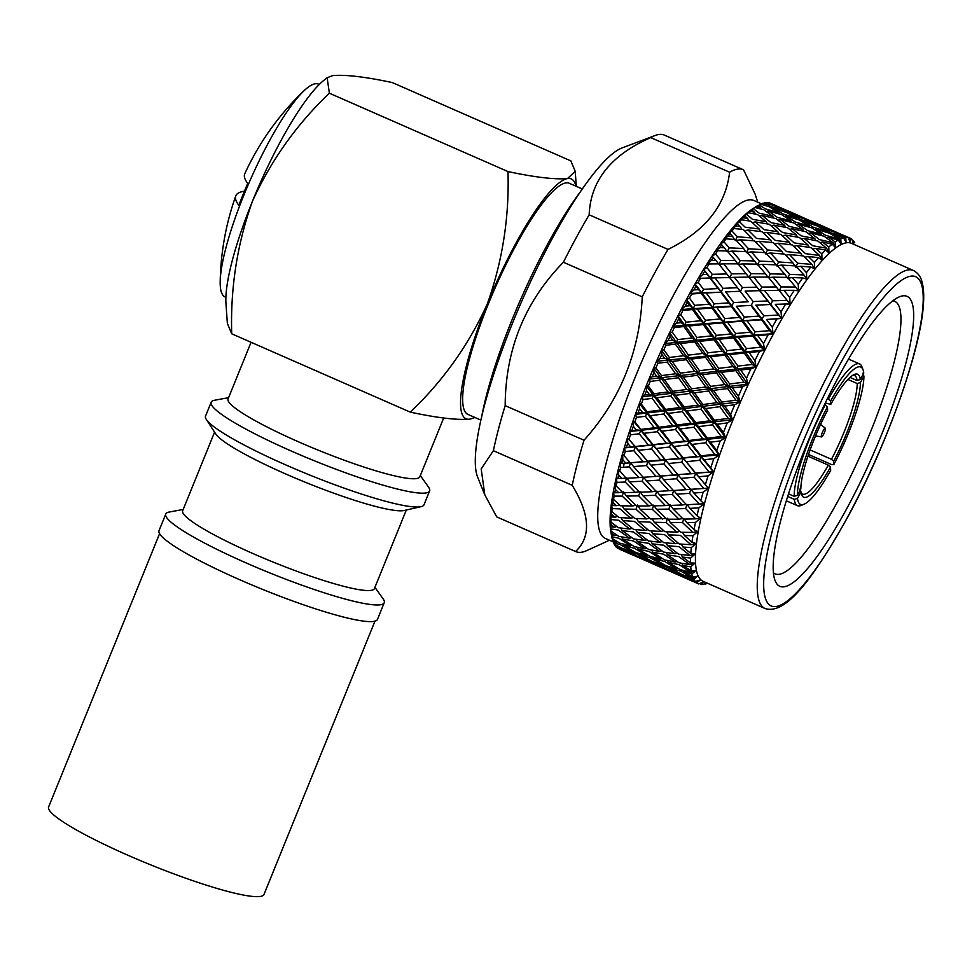 <?xml version="1.0" encoding="UTF-8"?>
<svg xmlns="http://www.w3.org/2000/svg" width="972" height="972" viewBox="0 0 972 972"><rect width="100%" height="100%" fill="white"/><g stroke="black" fill="none" stroke-linecap="round" stroke-linejoin="round"><path stroke-width="1.46" d="M374.973 621.144L263.995 894.447A116.239 15.212 -157.9 0 1 260.472 896.415A116.239 15.212 -157.9 0 1 139.385 860.184A116.239 15.212 -157.9 0 1 48.6 806.991L159.578 533.677M823.284 430.523A4.763 0.984 113.7 0 0 821.522 436.914A4.763 0.984 113.7 0 0 823.478 434.557A4.763 0.984 113.7 0 0 825.337 428.202A4.763 0.984 113.7 0 0 823.284 430.523M825.301 402.967L830.781 404.376L830.61 401.035L828.423 399.091A77.383 15.904 -66.3 0 1 859.588 363.929A77.383 15.904 -66.3 0 1 861.957 366.845L863.063 369.87A75.002 15.406 113.7 0 0 830.61 401.035M830.781 404.376A67.141 13.79 -66.3 0 1 854.364 374.439A67.141 13.79 -66.3 0 1 860.269 379.505L857.073 380.514A64.76 13.304 113.7 0 0 854.522 375.484A64.76 13.304 113.7 0 0 852.772 375.277M857.073 380.514L850.014 377.415M847.912 379.457L857.231 383.551L860.427 382.543L863.914 376.115L862.832 373.236M860.427 382.543A67.141 13.79 -66.3 0 1 833.66 461.238L831.473 459.294A64.76 13.304 113.7 0 0 857.231 383.551M831.473 459.294L810.113 449.927M794.331 499.365L797.514 498.357A75.002 15.406 113.7 0 0 804.136 504.176L801.159 505.416A77.383 15.904 -66.3 0 1 797.417 505.647A77.383 15.904 -66.3 0 1 794.331 499.365L787.721 496.461M788.547 493.873L794.173 496.34A77.383 15.904 -66.3 0 1 825.252 404.923L824.523 404.595M840.027 374.196A158.339 32.538 -66.3 0 1 899.379 296.837A158.339 32.538 -66.3 0 1 907.095 358.352A158.339 32.538 -66.3 0 1 846.843 508.478A158.339 32.538 -66.3 0 1 774.988 580.357A158.339 32.538 -66.3 0 1 840.027 374.196M773.445 572.8A148.813 30.569 113.7 0 0 775.121 573.869A148.813 30.569 113.7 0 0 838.107 500.702A148.813 30.569 113.7 0 0 894.69 301.32A148.813 30.569 113.7 0 0 892.77 300.81M580.357 191.824A163.272 33.546 113.7 0 0 547.758 243.923A163.272 33.546 113.7 0 0 481.687 416.721M761.465 203.816L753.81 200.463A184.571 37.92 113.7 0 0 675.674 291.211A184.571 37.92 113.7 0 0 605.495 538.5L613.235 541.902M756.581 206.319A188.75 38.783 113.7 0 0 756.374 206.453L760.663 207.583L757.759 205.59A188.75 38.783 113.7 0 0 756.581 206.319L752.547 208.907A184.571 37.92 113.7 0 0 687.994 296.618A184.571 37.92 113.7 0 0 610.866 531.854A184.571 37.92 113.7 0 0 610.914 532.158M617.585 548.244A188.75 38.783 113.7 0 0 618.423 548.73L617.585 548.244M615.956 546.847A188.75 38.783 113.7 0 0 616.734 547.601L635.032 555.437L615.956 546.847M614.583 545.037A188.75 38.783 113.7 0 0 615.215 545.96L618.484 547.09L614.583 545.037M613.381 542.692A188.75 38.783 113.7 0 0 613.952 543.919L621.995 548.257L632.359 551.525L620.33 544.648L613.381 542.692M612.445 539.97A188.75 38.783 113.7 0 0 612.87 541.343L616.248 542.242L612.445 539.97M611.716 536.714A188.75 38.783 113.7 0 0 612.044 538.391L619.869 543.19L630.561 545.766L618.872 538.233L611.716 536.714L610.89 532.024L611.424 534.904L614.912 535.596L611.218 533.118A188.75 38.783 113.7 0 0 611.424 534.904M611.218 533.118L610.367 527.492L611.048 531.089L618.654 536.313L629.686 538.245L618.338 530.068L610.938 528.962A188.75 38.783 113.7 0 0 611.048 531.089M610.938 528.962L610.197 524.321L610.89 526.727L614.486 527.225L610.902 524.54A188.75 38.783 113.7 0 0 610.89 526.727M610.902 524.54L610.222 518.781L610.963 522.086L618.338 527.723L629.71 529.035L618.714 520.251L611.096 519.546A188.75 38.783 113.7 0 0 610.963 522.086M611.096 519.546L610.404 514.99L611.279 516.897L614.984 517.201L611.51 514.334A188.75 38.783 113.7 0 0 611.279 516.897M611.51 514.334L610.975 508.49L611.801 511.491L618.945 517.505L630.67 518.234L620.002 508.891L612.153 508.563A188.75 38.783 113.7 0 0 611.801 511.491M612.153 508.563L611.51 504.116L612.579 505.525L616.382 505.659L613.016 502.609A188.75 38.783 113.7 0 0 612.579 505.525M613.016 502.609L612.627 496.741L613.539 499.401L620.464 505.768L632.517 505.975L622.189 496.109L614.122 496.121A188.75 38.783 113.7 0 0 613.539 499.401M614.122 496.121L613.502 491.832L614.766 492.743L618.678 492.707L615.422 489.499A188.75 38.783 113.7 0 0 614.766 492.743M615.422 489.499L615.142 483.655L616.175 485.964L622.882 492.658L635.263 492.379L625.251 482.051L616.977 482.367A188.75 38.783 113.7 0 0 616.175 485.964M616.977 482.367L616.345 478.273L621.861 478.503L618.69 475.15A188.75 38.783 113.7 0 0 617.84 478.674M618.69 475.15L618.508 469.367L626.162 478.297L638.859 477.592L629.151 466.876L620.683 467.447A188.75 38.783 113.7 0 0 619.662 471.323M620.683 467.447L620.027 463.571L625.871 463.182L622.797 459.72A188.75 38.783 113.7 0 0 621.752 463.486L624.109 463.34L623.465 467.265M622.797 459.72L622.688 454.058L630.281 462.854L643.27 461.785L633.853 450.729L625.19 451.518A188.75 38.783 113.7 0 0 623.975 455.637M625.19 451.518L624.51 447.91L630.67 446.926L627.693 443.366A188.75 38.783 113.7 0 0 626.466 447.327M627.693 443.366L627.62 437.886L635.178 446.488L648.446 445.127L639.309 433.804L630.464 434.776A188.75 38.783 113.7 0 0 629.054 439.077M630.464 434.776L629.722 431.447L636.21 429.916L633.319 426.283A188.75 38.783 113.7 0 0 631.922 430.402M633.319 426.283L633.258 421.022L634.862 421.836L640.803 429.393L654.338 427.814L645.444 416.283L636.441 417.377A188.75 38.783 113.7 0 0 634.862 421.836M636.441 417.377L635.615 414.364L638.057 412.869L642.431 412.335L639.612 408.641A188.75 38.783 113.7 0 0 638.057 412.869M639.612 408.641L639.552 403.647L641.326 404.085L647.109 411.751L660.875 410.014L652.212 398.362L643.051 399.528A188.75 38.783 113.7 0 0 641.326 404.085M643.051 399.528L642.14 396.843L644.825 394.948L649.26 394.365L646.514 390.635A188.75 38.783 113.7 0 0 644.825 394.948M646.514 390.635L646.416 385.969L648.36 386.03L654.01 393.757L667.983 391.935L659.514 380.222L650.232 381.437A188.75 38.783 113.7 0 0 648.36 386.03M650.232 381.437L649.211 379.092L652.139 376.808L656.635 376.225L653.949 372.483A188.75 38.783 113.7 0 0 652.139 376.808M653.949 372.483L653.792 368.157L655.906 367.866L661.446 375.593L675.589 373.77L667.278 362.07L657.898 363.273A188.75 38.783 113.7 0 0 655.906 367.866M657.898 363.273L656.756 361.292L659.915 358.668L664.459 358.085L661.823 354.367A188.75 38.783 113.7 0 0 659.915 358.668M661.823 354.367L661.58 350.43L663.888 349.786L669.319 357.477L683.608 355.716L675.431 344.124L665.966 345.242A188.75 38.783 113.7 0 0 663.888 349.786M665.966 345.242L664.678 343.651L668.068 340.71L672.648 340.176L670.048 336.482A188.75 38.783 113.7 0 0 668.068 340.71M670.048 336.482L669.708 332.971L672.199 331.999L677.557 339.605L691.955 337.977L683.875 326.543L674.337 327.564A188.75 38.783 113.7 0 0 672.199 331.999M674.337 327.564L672.916 326.349L676.512 323.141L681.129 322.668L678.553 319.035A188.75 38.783 113.7 0 0 676.512 323.141M678.553 319.035L678.079 315.973L680.752 314.697L686.062 322.157L700.533 320.748L692.526 309.558L682.939 310.408A188.75 38.783 113.7 0 0 680.752 314.697M682.939 310.408L681.36 309.57L685.163 306.156L689.792 305.755L687.228 302.219A188.75 38.783 113.7 0 0 685.163 306.156M687.228 302.219L686.609 299.619L689.464 298.064L694.749 305.342L709.256 304.212L701.274 293.325L691.675 293.981A188.75 38.783 113.7 0 0 690.57 296.01A188.75 38.783 113.7 0 0 689.464 298.064M773.384 334.076A184.571 37.92 113.7 0 0 703.193 581.365L765.013 608.496A184.571 37.92 -66.3 0 1 835.203 361.195A184.571 37.92 -66.3 0 1 913.328 270.447L851.508 243.328A184.571 37.92 113.7 0 0 773.384 334.076M778.353 315.025L770.371 304.515L755.852 305.159L763.846 315.815L778.353 315.025L781.549 318.366L776.92 318.877A188.75 38.783 113.7 0 0 772.266 327.2L773.08 333.7L768.159 334.757A188.75 38.783 113.7 0 0 763.518 343.553L764.539 349.908L759.46 351.463A188.75 38.783 113.7 0 0 754.904 360.636L756.07 366.906L750.931 368.838A188.75 38.783 113.7 0 0 746.496 378.266L747.893 384.292L742.657 386.662A188.75 38.783 113.7 0 0 738.38 396.26L740.081 401.873L734.723 404.753A188.75 38.783 113.7 0 0 730.677 414.424L732.572 419.795L727.226 422.917A188.75 38.783 113.7 0 0 723.435 432.54L725.61 437.509L720.24 440.948A188.75 38.783 113.7 0 0 716.765 450.425L719.207 454.957L713.849 458.663A188.75 38.783 113.7 0 0 710.714 467.872L713.436 471.93L708.114 475.843A188.75 38.783 113.7 0 0 705.368 484.7L708.357 488.248L703.121 492.306A188.75 38.783 113.7 0 0 700.763 500.714L704.032 503.739L698.892 507.894A188.75 38.783 113.7 0 0 696.973 515.755L700.533 518.137L695.49 522.414A188.75 38.783 113.7 0 0 694.032 529.643L697.835 531.55L692.951 535.706A188.75 38.783 113.7 0 0 691.967 542.23L696.025 543.494L691.311 547.637A188.75 38.783 113.7 0 0 690.813 553.384L695.089 554.149L690.582 558.074A188.75 38.783 113.7 0 0 690.557 562.97L695.053 563.116L690.752 566.895A188.75 38.783 113.7 0 0 691.226 570.904L695.928 570.54L691.857 574.015A188.75 38.783 113.7 0 0 692.805 577.076L697.677 576.165L693.85 579.348A188.75 38.783 113.7 0 0 695.272 581.426L700.29 579.98L696.73 582.836A188.75 38.783 113.7 0 0 698.443 583.844A188.75 38.783 113.7 0 0 698.613 583.917L703.777 581.997L700.46 584.427A188.75 38.783 113.7 0 0 702.78 584.512L706.037 583.054M706.802 582.957L705.004 584.136A188.75 38.783 113.7 0 0 707.543 583.273M721.989 267.968L718.697 263.862L709.135 263.983A188.75 38.783 113.7 0 0 706.948 267.531L712.245 274.323L726.74 273.946L721.989 267.968L729.753 277.579L731.673 273.849L746.107 273.691L738.064 263.862L723.63 263.837L731.673 273.849M812.871 266L814.475 268.709L810.733 267.008A188.75 38.783 113.7 0 0 806.481 272.634L806.711 278.988M621.691 463.474L622.76 457.533M670.364 506.218L669.732 506.837M752.292 364.451L755.997 366.808L745.099 351.657L744.224 353.018L729.79 354.573L737.906 366.08L752.292 364.451L744.224 353.018M734.237 369.117L735.306 366.748M664.714 135.254A208.494 42.841 113.7 0 0 664.484 135.144A208.494 42.841 113.7 0 0 655.14 135.497L622.068 147.926A183.331 37.665 113.7 0 0 552.691 237.763A183.331 37.665 113.7 0 0 477.641 477.143L484.797 494.857L496.728 516.91A208.494 42.841 113.7 0 0 496.959 517.007L575.813 551.61A208.494 42.841 113.7 0 0 586.736 550.602L609.444 540.238M757.747 202.188L755.098 194.06L743.568 169.845A208.494 42.841 113.7 0 0 743.349 169.748A208.494 42.841 113.7 0 0 729.595 172.214L650.742 137.611C611.084 154.985 590.551 180.707 589.154 214.812A208.494 42.841 113.7 0 0 576.238 237.666A208.494 42.841 113.7 0 0 563.395 262.246C524.856 301.697 505.452 349.495 505.173 405.64A208.494 42.841 113.7 0 0 493.375 450.704L481.189 468.941L484.797 494.857M589.154 214.812L668.019 249.403A208.494 42.841 113.7 0 0 655.092 272.257A208.494 42.841 113.7 0 0 642.249 296.849L563.395 262.246M505.173 405.64L584.026 440.231C620.16 399.893 639.564 352.095 642.249 296.849M584.026 440.231A208.494 42.841 113.7 0 0 572.229 485.307L493.375 450.704M496.728 516.91L575.582 551.501C591.231 536.811 590.113 514.747 572.229 485.307M761.623 319.8L747.091 320.809L755.086 331.817L769.593 330.687L761.623 319.8L763.846 315.815M731.418 306.557L716.935 307.577L724.893 318.573L739.4 317.443L731.418 306.557L733.653 302.571L748.173 301.782L740.178 291.272L725.695 291.916L733.653 302.571M582.313 188.969L569.361 183.295A126.19 25.928 113.7 0 0 565.728 182.93A126.19 25.928 113.7 0 0 491.565 296.205A126.19 25.928 113.7 0 0 467.957 414.412L480.909 420.098M319.253 84.479L318.415 84.114A116.19 23.875 113.7 0 0 315.074 83.786A116.19 23.875 113.7 0 0 303.993 90.785A116.19 23.875 113.7 0 0 249.865 180.926A116.19 23.875 113.7 0 0 220.194 281.795A116.19 23.875 113.7 0 0 225.054 296.922L225.881 297.286M374.925 587.319L383.175 598.959A117.891 15.431 -157.9 0 1 384.232 602.725A117.891 15.431 -157.9 0 1 380.66 604.73A117.891 15.431 -157.9 0 1 257.847 567.976A117.891 15.431 -157.9 0 1 165.775 514.018A117.891 15.431 -157.9 0 1 169.164 512.05A117.891 15.431 -157.9 0 1 169.347 512.025M384.232 602.725L377.476 619.383A117.891 15.431 -157.9 0 1 373.892 621.375A117.891 15.431 -157.9 0 1 251.092 584.622A117.891 15.431 -157.9 0 1 159.019 530.676L165.775 514.018M406.32 510.008L374.414 588.595A103.469 13.547 -157.9 0 1 371.268 590.344A103.469 13.547 -157.9 0 1 263.485 558.086A103.469 13.547 -157.9 0 1 182.675 510.737L214.581 432.151M420.317 475.527L428.567 487.166A117.891 15.431 -157.9 0 1 429.624 490.933L423.999 504.784A117.891 15.431 -157.9 0 1 421.058 506.655L404.206 510.494A103.469 13.547 -157.9 0 1 403.659 510.604A103.469 13.547 -157.9 0 1 304.71 482.015A103.469 13.547 -157.9 0 1 215.76 433.974L206.343 419.467A117.891 15.431 -157.9 0 1 205.554 416.077L211.167 402.226A117.891 15.431 -157.9 0 1 214.557 400.257A117.891 15.431 -157.9 0 1 214.751 400.233M421.058 506.655A117.891 15.431 -157.9 0 1 420.426 506.777A117.891 15.431 -157.9 0 1 307.687 474.202A117.891 15.431 -157.9 0 1 206.343 419.467M429.624 490.933A117.891 15.431 -157.9 0 1 426.052 492.938A117.891 15.431 -157.9 0 1 303.24 456.184A117.891 15.431 -157.9 0 1 211.167 402.226M443.694 417.972L419.807 476.802A103.469 13.547 -157.9 0 1 416.672 478.552A103.469 13.547 -157.9 0 1 308.877 446.294A103.469 13.547 -157.9 0 1 228.068 398.945L251.068 342.29M303.993 90.785A270.216 270.216 0 0 0 244.774 173.745A269.949 35.332 22.1 0 0 247.726 183.429A112.363 23.085 113.7 0 0 238.857 205.299A269.949 35.332 -157.9 0 1 235.734 196.004A269.949 35.332 -157.9 0 1 243.996 191.229A269.949 35.332 -157.9 0 1 244.458 191.156M231.701 333.797C230.352 287.748 237.277 243.547 252.477 201.192A130.953 26.912 113.7 0 0 225.966 303.653L227.363 323.372L231.701 333.797L410.293 412.152C437.4 417.911 457.241 420.232 469.816 419.139L474.458 417.656M329.387 93.215L327.127 77.736L332.776 75.585C345.461 74.492 365.302 76.824 392.299 82.571L570.892 160.915L575.23 171.339L567.502 178.556C554.927 179.662 535.086 177.329 507.979 171.57L329.387 93.215C296.849 124.124 271.2 160.113 252.477 201.192A130.953 26.912 113.7 0 1 323.98 80.226L327.114 77.736M507.979 171.57C509.377 217.376 502.451 261.565 487.203 304.175C468.613 345.048 442.977 381.036 410.293 412.152M575.934 186.174A130.953 26.912 113.7 0 0 567.502 178.556A130.953 26.912 113.7 0 0 487.203 304.175A130.953 26.912 113.7 0 0 469.816 419.139A130.953 26.912 113.7 0 0 474.543 417.292M860.269 379.505L863.756 373.09A75.002 15.406 113.7 0 0 863.063 369.87M808.534 454.471L831.753 464.652L833.83 464.58A75.002 15.406 113.7 0 0 863.914 376.115M833.83 464.58L833.66 461.238M804.136 504.176A75.002 15.406 113.7 0 0 830.671 470.399L830.501 467.07A67.141 13.79 -66.3 0 1 801.608 494.675A67.141 13.79 -66.3 0 1 801.001 491.941L799.92 489.062M797.514 498.357L801.001 491.941M801.159 492.938A64.76 13.304 113.7 0 0 802.483 494.092A64.76 13.304 113.7 0 0 828.314 465.126L830.501 467.07M759.46 351.463L749.157 352.508L754.904 360.636M732.997 366.651L724.869 355.12L710.483 356.773L718.648 368.352L732.997 366.651L736.8 368.838L725.817 353.565L724.869 355.12M713.764 368.947L705.587 357.344L691.286 359.081L699.476 370.709L713.764 368.947L717.64 370.952L706.608 355.582L705.587 357.344M694.616 371.316L686.402 359.689L672.138 361.463L680.424 373.139L694.616 371.316L698.576 373.151L687.483 357.72L686.402 359.689M675.589 373.77L679.622 375.411L668.42 359.919L667.278 362.07M686.791 389.456L678.432 377.756L664.313 379.59L672.758 391.303L686.791 389.456L690.898 390.926L679.622 375.411L680.424 373.139M672.138 361.463L668.42 359.919L661.58 350.43M705.733 386.99L697.434 375.301L683.267 377.136L691.602 388.824L705.733 386.99L709.779 388.642L698.576 373.151L699.476 370.709M691.286 359.081L687.483 357.72L676.451 342.363L680.339 343.541L688.492 355.12L702.805 353.407L694.713 341.901L680.339 343.541M724.808 384.572L716.558 372.908L702.294 374.694L710.581 386.37L724.808 384.572L728.769 386.394L717.64 370.952L718.648 368.352M710.483 356.773L706.608 355.582L684.762 325.195L683.875 326.543M743.944 382.19L735.78 370.599L721.443 372.312L729.668 383.952L743.944 382.19L747.82 384.195L736.8 368.838L737.906 366.08M729.79 354.573L725.817 353.565L704.08 323.445L705.478 320.286L719.948 318.986L711.978 307.954L697.471 309.132L705.478 320.286M749.157 352.508L745.111 351.67L723.399 321.853L724.893 318.573M764.466 349.932L742.778 320.468L744.358 317.079L758.889 316.119L750.894 305.402L736.375 306.241L744.358 317.079M750.931 368.838L740.688 370.016L746.496 378.266M667.983 391.935L672.174 393.223L660.753 377.695L659.514 380.222M679.416 407.596L670.887 395.92L656.951 397.742L665.589 409.406L679.416 407.596L683.681 408.714L672.174 393.223L672.758 391.303M664.313 379.59L660.753 377.695L653.792 368.157M683.267 377.136L679.622 375.411L678.432 377.756M698.127 405.154L689.658 393.453L675.662 395.3L684.167 406.976L698.127 405.154L702.319 406.454L690.898 390.926L691.602 388.824M702.294 374.694L698.576 373.151L697.434 375.301M716.984 402.7L708.588 390.987L694.47 392.822L702.914 404.534L716.984 402.7L721.103 404.17L709.779 388.642L710.581 386.37M721.443 372.312L717.64 370.952L716.558 372.908M735.926 400.233L727.627 388.557L713.424 390.367L721.795 402.068L735.926 400.233L739.959 401.886L728.769 386.394L729.668 383.952M740.688 370.016L736.8 368.838L735.78 370.599M742.657 386.662L732.487 387.937L738.38 396.26M660.875 410.014L665.2 410.937L653.524 395.483L652.212 398.362M672.588 425.566L663.84 413.987L650.122 415.712L658.967 427.255L672.588 425.566L676.986 426.319L665.2 410.937L665.589 409.406M656.951 397.742L653.524 395.483L646.416 385.969M675.662 395.3L672.174 393.223L670.887 395.92M691.019 423.233L682.356 411.581L668.542 413.379L677.265 424.983L691.019 423.233L695.357 424.169L683.681 408.714L684.167 406.976M694.47 392.822L690.898 390.926L689.658 393.453M709.609 420.852L701.043 409.151L687.095 410.974L695.733 422.638L709.609 420.852L713.873 421.957L702.319 406.454L702.914 404.534M713.424 390.367L709.779 388.642L708.588 390.987M728.32 418.397L719.863 406.697L705.818 408.532L714.359 420.232L728.32 418.397L732.499 419.685L721.103 404.17L721.795 402.068M732.487 387.937L728.769 386.394L727.627 388.557M734.723 404.753L724.662 406.065L730.677 414.424M654.338 427.814L658.797 428.385L646.83 413.088L645.444 416.283M666.367 443.147L657.388 431.726L643.901 433.293L653.002 444.641L666.367 443.147L670.887 443.548L658.797 428.385L658.967 427.255M650.122 415.712L646.83 413.088L639.552 403.647M668.542 413.379L665.2 410.937L663.84 413.987M684.482 441.033L675.601 429.515L662.005 431.179L670.959 442.625L684.482 441.033L688.941 441.616L676.986 426.319L677.265 424.983M687.095 410.974L683.681 408.714L682.356 411.581M702.78 438.809L693.996 427.206L680.266 428.931L689.124 440.486L702.78 438.809L707.179 439.563L695.357 424.169L695.733 422.638M705.818 408.532L702.319 406.454L701.043 409.151M721.2 436.477L712.549 424.837L698.71 426.611L707.458 438.226L721.2 436.477L725.525 437.412L713.873 421.957L714.359 420.232M724.662 406.065L721.103 404.17L719.863 406.697M727.226 422.917L717.3 424.217L723.435 432.54M648.446 445.127L653.026 445.37L640.73 430.329L639.309 433.804M660.826 460.157L651.58 448.979L638.349 450.303L647.729 461.396L665.456 460.23L653.002 444.641M643.901 433.293L633.258 421.022M662.005 431.179L658.797 428.385L657.388 431.726M678.59 458.359L669.453 447.035L656.124 448.493L665.322 459.72L683.17 458.59L670.887 443.548L670.959 442.625M680.266 428.931L676.986 426.319L675.601 429.515M696.559 456.403L687.544 444.957L674.046 446.513L683.146 457.873L696.559 456.403L701.079 456.804L688.941 441.616L689.124 440.486M698.71 426.611L695.357 424.169L693.996 427.206M714.675 454.276L705.793 442.758L692.173 444.411L701.152 455.868L714.675 454.276L719.122 454.86L707.179 439.563L707.458 438.226M717.3 424.217L713.873 421.957L712.549 424.837M732.548 419.722L640.73 430.329L640.803 429.393M720.24 440.948L710.459 442.187L716.765 450.425M643.27 461.785L647.947 461.688L635.299 446.998L633.853 450.729M649.187 463.122L647.729 461.396M638.349 450.303L627.62 437.886M656.124 448.493L653.026 445.37L651.58 448.979M673.414 475.016L664.01 463.96L650.936 465.151L660.425 476.073L678.092 474.919L665.322 459.72M674.046 446.513L670.887 443.548L669.453 447.035M691.019 473.413L681.737 462.21L668.505 463.535L677.873 474.628L695.648 473.473L683.146 457.873M692.173 444.411L688.941 441.616L687.544 444.957M708.782 471.602L699.658 460.278L686.281 461.736L695.527 472.963L713.351 471.833L701.079 456.804L701.152 455.868M710.459 442.187L707.179 439.563L705.793 442.758M713.849 458.663L704.238 459.768L710.714 467.872M656.027 476.414L646.502 465.539L633.55 466.56L643.209 477.313L660.425 476.073M638.859 477.592L643.622 477.179L642.188 481.213L629.54 481.869L639.503 492.245L652.018 491.735L642.188 481.213M633.55 466.56L630.597 462.927L629.151 466.876M650.936 465.151L647.947 461.688L646.502 465.539M668.505 463.535L665.456 460.23L664.01 463.96M679.319 476.316L677.873 474.628M686.281 461.736L683.17 458.59L681.737 462.21M703.607 488.26L694.202 477.203L681.105 478.382L690.63 489.329L708.272 488.163L695.527 472.963M704.238 459.768L701.079 456.804L699.658 460.278M708.114 475.843L698.698 476.778L705.368 484.7M686.22 489.657L676.658 478.759L663.694 479.779L673.365 490.544L690.63 489.329M669.003 490.824L659.308 480.107L646.526 480.958L656.319 491.516L673.778 490.41L672.345 494.444L659.684 495.1L669.659 505.464L682.21 504.978L672.345 494.444M635.263 492.379L640.098 491.674L638.701 495.854L626.369 496.085L636.66 505.999L648.846 505.938L638.701 495.854M629.54 481.869L626.661 477.945L625.251 482.051M652.018 491.735L656.817 491.164L655.395 495.283L642.929 495.744L653.038 505.877L665.407 505.598L655.395 495.283M646.526 480.958L643.622 477.179M663.694 479.779L660.741 476.159L659.308 480.107M681.105 478.382L678.092 474.919L676.658 478.759M698.698 476.778L695.648 473.473L694.202 477.203M703.121 492.306L693.899 493.035L700.763 500.714M699.184 504.067L689.5 493.351L676.694 494.189L686.511 504.772L703.91 503.763M632.517 505.975L635.919 505.294M626.369 496.085L623.55 491.868L622.189 496.109M648.846 505.938L652.455 505.306M642.929 495.744L640.098 491.674M665.407 505.598L670.255 504.893L668.858 509.085L656.513 509.304L666.816 519.23L679.039 519.182L668.858 509.085M659.684 495.1L656.817 491.164M682.21 504.978L687.01 504.419L685.6 508.538L673.098 508.976L683.231 519.133L695.588 518.841L685.6 508.538M676.694 494.189L673.778 490.41M693.899 493.035L690.946 489.402L689.5 493.351M698.892 507.894L689.889 508.344L696.973 515.755M662.673 519.194L652.334 509.34L640.196 509.34L650.62 518.999L666.063 518.513M646.538 518.89L636.077 509.292L624.073 509.024L634.692 518.441L646.538 518.89L649.709 518.173M630.67 518.234L633.61 517.505M624.073 509.024L622.092 505.805M640.196 509.34L637.413 505.003L636.077 509.292M656.513 509.304L653.706 505.1L652.334 509.34M679.039 519.182L682.648 518.55M673.098 508.976L670.255 504.893M695.588 518.841L700.387 518.258M689.889 508.344L687.01 504.419M695.49 522.414L686.718 522.559L694.032 529.643M692.854 532.437L682.538 522.596L670.352 522.572L680.813 532.243L692.854 532.437L697.702 531.587M676.731 532.134L666.221 522.523L654.217 522.256L664.836 531.672L676.731 532.134L679.902 531.417M660.814 531.465L650.147 522.122L638.337 521.6L649.102 530.724L660.814 531.465L663.767 530.724M645.141 530.433L634.327 521.381L622.663 520.579L633.623 529.424L645.141 530.433L647.862 529.691M629.71 529.035L632.213 528.306M622.663 520.579L620.974 517.651M638.337 521.6L636.502 518.526M654.217 522.256L652.236 519.036M670.352 522.572L667.557 518.222L666.221 522.523M686.718 522.559L683.899 518.343L682.538 522.596M692.951 535.706L684.409 535.499L691.967 542.23M690.995 544.709L680.339 535.365L668.493 534.831L679.294 543.98L690.995 544.709L695.879 543.615M675.333 543.676L664.484 534.612L652.807 533.798L663.779 542.655L675.333 543.676L678.055 542.935M659.867 542.255L648.859 533.482L637.389 532.401L648.494 540.942L659.867 542.255L662.357 541.525M644.643 540.456L633.501 531.976L622.177 530.591L633.477 538.853L644.643 540.456L646.902 539.739M629.686 538.245L631.703 537.577M622.177 530.591L620.756 528.015M637.389 532.401L635.834 529.643M652.807 533.798L651.119 530.87M668.493 534.831L666.658 531.757M684.409 535.499L682.429 532.279M691.311 547.637L683.012 547.054L690.813 553.384M690.047 555.498L679.051 546.726L667.545 545.632L678.687 554.198L690.047 555.498L694.956 554.198M674.835 553.7L663.645 545.207L652.321 543.822L663.621 552.072L674.835 553.7L677.095 552.995M659.83 551.464L648.482 543.287L637.353 541.611L648.798 549.545L659.83 551.464L661.847 550.796M645.068 548.828L633.586 540.979L622.602 538.974L634.242 546.592L645.068 548.828L646.842 548.208M630.561 545.766L632.092 545.207M622.602 538.974L621.448 536.823M637.353 541.611L636.077 539.241M652.321 543.822L650.9 541.246M667.545 545.632L665.99 542.874M683.012 547.054L681.311 544.126M690.582 558.074L682.514 557.065L690.557 562.97M690.011 564.708L678.687 556.543L667.521 554.842L679.003 562.788L690.011 564.708L694.931 563.225M675.261 562.071L663.73 554.21L652.747 552.193L664.386 559.823L675.261 562.071L677.034 561.452M660.717 558.997L649.029 551.452L638.24 549.131L650.025 556.409L660.717 558.997L662.248 558.438M646.404 555.474L634.582 548.281L623.939 545.62L635.919 552.57L646.404 555.474L647.68 554.988M632.359 551.525L633.367 551.124M623.939 545.62L623.076 543.992M638.24 549.131L637.243 547.236M652.747 552.193L651.605 550.055M667.521 554.842L666.233 552.473M682.514 557.065L681.105 554.49M690.752 566.895L682.939 565.449L691.226 570.904M690.898 572.241L679.221 564.708L668.396 562.363L680.218 569.665L690.898 572.241L695.794 570.6M676.597 568.717L664.739 561.512L654.083 558.839L666.063 565.801L676.597 568.717L677.873 568.243M662.503 564.744L650.475 557.879L640.026 554.89L652.151 561.488L662.503 564.744L663.524 564.343M648.64 560.322L636.478 553.809L626.175 550.456L638.483 556.725L649.393 560.018M626.175 550.456L625.64 549.447M640.026 554.89L639.333 553.554M654.083 558.839L653.233 557.211M668.396 562.363L667.399 560.467M682.939 565.449L681.797 563.298M691.857 574.015L684.276 572.095L692.805 577.076M692.684 577.988L680.679 571.123L670.194 568.122L682.344 574.731L692.684 577.988L697.556 576.238M678.833 573.565L666.634 567.028L656.319 563.687L668.627 569.957L679.586 573.261M665.176 568.669L652.832 562.484L642.699 558.803L655.152 564.72L665.65 568.474M651.75 563.31L629.285 553.445L651.945 563.225M632.857 555.048L619.626 549.241M642.699 558.803L642.358 558.135M656.319 563.687L655.784 562.667M670.194 568.122L669.489 566.785M684.276 572.095L683.425 570.467M693.85 579.348L686.524 576.931L695.272 581.426M695.369 581.912L683.024 575.74L672.867 572.034L695.369 581.912L700.18 580.065M681.943 576.554L659.429 566.676L682.137 576.469M663.001 568.28L649.794 562.484M672.867 572.034L672.515 571.366M686.524 576.931L685.989 575.922M696.73 582.836L689.622 579.92L698.297 583.783M701.359 582.908L698.722 583.88M693.194 581.523L679.975 575.716M784.501 209.393L801.45 216.817M788.073 211.021L769.873 202.978A188.75 38.783 113.7 0 0 768.876 202.698L788.158 211.252M854.692 242.648A188.75 38.783 113.7 0 0 853.27 240.558L853.781 244.434M852.201 240.181L853.27 240.558M814.645 222.612L831.631 230.06M818.217 224.253L795.752 214.387L818.303 224.483M801.062 217.315L778.584 207.461L801.244 217.837M783.724 210.875L774.186 205.772L765.62 202.589A188.75 38.783 113.7 0 0 764.429 202.796L770.65 206.368L783.724 210.875L784.027 211.665M778.584 207.461L777.807 207.668M853.671 244.373L851.812 239.161A188.75 38.783 113.7 0 0 850.099 238.14A188.75 38.783 113.7 0 0 849.929 238.067L850.318 242.417L848.082 237.557A188.75 38.783 113.7 0 0 845.762 237.484L846.053 242.271L843.538 237.861A188.75 38.783 113.7 0 0 840.816 238.784L841.035 243.972L838.241 240.048A188.75 38.783 113.7 0 0 835.142 241.979L835.264 247.398M844.85 235.868L849.929 238.067M848.41 237.496L825.908 227.618L848.41 237.496L849.771 241.202M831.254 230.558L808.728 220.68L831.449 231.081M813.868 224.095L804.33 218.992L791.402 214.241L800.794 219.599L813.868 224.095L814.172 224.897M796.311 218.117L786.956 212.674L773.846 208.263L783.128 213.986L796.311 218.117L796.724 219.174M778.596 212.625L769.338 206.817L760.59 204.096A188.75 38.783 113.7 0 0 759.205 204.788L765.243 208.822L778.596 212.625L779.119 213.925M773.846 208.263L772.339 208.664M791.402 214.241L790.236 214.557M808.728 220.68L807.951 220.899M848.082 237.557L838.933 233.936L845.762 237.484M844.061 237.338L834.535 232.247L821.559 227.472L830.999 232.843L844.061 237.338L845.944 242.222M826.504 231.372L817.1 225.905L803.99 221.482L813.285 227.205L826.504 231.372L826.917 232.417M808.74 225.856L799.494 220.037L786.275 215.991L795.4 222.053L808.74 225.856L809.275 227.144M790.819 220.814L781.731 214.666L768.354 210.96L777.381 217.376L790.819 220.814L791.463 222.345M772.752 216.258L763.761 209.745L754.843 207.498A188.75 38.783 113.7 0 0 753.276 208.652L759.156 213.147L772.752 216.258L773.518 218.007M768.354 210.96L766.24 211.519M786.275 215.991L784.453 216.477M803.99 221.482L802.495 221.895M821.559 227.472L820.404 227.788M838.933 233.936L838.156 234.143M843.538 237.861L834.183 234.738L840.816 238.784M838.933 239.1L829.687 233.292L816.431 229.222L825.593 235.297L838.933 239.1L840.999 243.838M821.012 234.058L811.887 227.898L798.498 224.18L807.525 230.607L821.012 234.058L821.656 235.589M802.908 229.489L793.905 222.977L780.431 219.623L789.313 226.379L802.908 229.489L803.674 231.239M784.647 225.37L775.802 218.542L762.182 215.517L770.966 222.624L784.647 225.37L785.546 227.339M766.264 221.738L757.504 214.545L748.428 212.734A188.75 38.783 113.7 0 0 746.715 214.35L752.437 219.295L766.264 221.738L767.297 223.9M762.182 215.517L759.533 216.185M780.431 219.623L778.05 220.243M798.498 224.18L796.396 224.739M816.431 229.222L814.621 229.708M834.183 234.738L832.688 235.139M838.241 240.048L828.703 237.435L835.142 241.979M833.089 242.733L824.11 236.22L810.587 232.855L819.505 239.622L833.089 242.733L835.191 247.508M814.84 238.626L805.958 231.761L792.326 228.748L801.122 235.844L814.84 238.626L815.739 240.582M796.42 234.957L787.66 227.776L773.943 225.103L782.594 232.527L796.42 234.957L797.441 237.119M777.855 231.749L769.241 224.24L755.39 221.895L763.968 229.647L777.855 231.749L779.022 234.094M759.193 228.991L750.639 221.142L741.429 219.769A188.75 38.783 113.7 0 0 739.571 221.823L745.172 227.193L759.193 228.991L760.517 231.518M755.39 221.895L752.279 222.612M773.943 225.103L771.063 225.808M792.326 228.748L789.689 229.404M810.587 232.855L808.206 233.474M828.703 237.435L826.589 237.994M835.276 247.483L832.251 244.118A188.75 38.783 113.7 0 0 828.788 247.034L828.946 252.89L825.617 250.011A188.75 38.783 113.7 0 0 821.85 253.874L821.972 259.864M832.251 244.118L822.519 241.992L828.788 247.034M826.601 248.2L817.853 241.02L804.099 238.334L812.786 245.77L826.601 248.2L828.909 252.756M808.048 244.993L799.385 237.472L785.534 235.115L794.112 242.879L808.048 244.993L809.214 247.35M789.349 242.21L780.795 234.374L766.872 232.357L775.328 240.424L789.349 242.21L790.661 244.737M770.529 239.865L762.097 231.713L748.051 230L756.447 238.395L770.529 239.865L771.999 242.55M751.623 237.946L743.24 229.477L733.909 228.517A188.75 38.783 113.7 0 0 731.94 230.996L737.432 236.755L751.623 237.946L753.264 240.777M748.051 230L744.516 230.741M766.872 232.357L763.542 233.098M785.534 235.115L782.424 235.844M804.099 238.334L801.22 239.027M822.519 241.992L819.882 242.66M825.617 250.011L815.739 248.37L821.85 253.874M819.53 255.454L810.988 247.617L797.028 245.588L805.521 253.668L819.53 255.454L821.899 259.974L818.412 257.677A188.75 38.783 113.7 0 0 814.39 262.44L814.548 268.637M800.721 253.109L792.253 244.944L778.208 243.231L786.603 251.627L800.721 253.109L802.192 255.794M781.767 251.165L773.396 242.696L759.29 241.311L767.588 249.986L781.767 251.165L783.408 254.008M762.728 249.634L754.466 240.886L740.263 239.78L748.501 248.759L762.728 249.634L764.551 252.611M743.629 248.504L735.403 239.44L725.975 238.881A188.75 38.783 113.7 0 0 723.897 241.749L729.304 247.884L743.629 248.504L745.633 251.602M751.307 251.87L759.46 261.116L773.773 261.723L765.547 252.671L751.307 251.87L746.314 252.635L748.501 248.759M740.263 239.78L735.184 240.655L737.432 236.755M770.407 252.999L778.657 261.978L792.921 262.877L784.623 254.105L770.407 252.999L765.341 253.874L767.588 249.986M759.29 241.311L755.56 242.028M778.208 243.231L774.66 243.972M797.028 245.588L793.699 246.317M815.739 248.37L812.616 249.087M818.412 257.677L808.4 256.487L814.39 262.44M811.96 264.408L803.589 255.952L789.458 254.543L797.781 263.23L811.96 264.408L814.475 268.758M754.564 260.946L746.423 251.639L732.086 251.092L740.214 260.618L754.564 260.946L757.334 264.967L759.46 261.116M735.306 260.545L727.19 250.946L717.676 250.74A188.75 38.783 113.7 0 0 715.538 253.971L720.884 260.447L735.306 260.545L738.149 264.445L740.214 260.618M732.086 251.092L727.178 251.748L729.304 247.884M773.773 261.723L775.79 264.834M781.464 265.101L789.653 274.359L803.966 274.967L795.74 265.927L781.464 265.101L776.47 265.866L778.657 261.978M792.921 262.877L794.744 265.854M810.733 267.008L800.612 266.255L795.533 267.13L797.781 263.23M789.458 254.543L785.716 255.259M808.4 256.487L804.865 257.216M800.612 266.255L806.481 272.634M784.756 274.201L776.579 264.87L762.242 264.323L770.371 273.849L784.756 274.201L787.527 278.223L789.653 274.359M765.45 273.776L757.334 264.177L742.973 263.91L751.028 273.679L765.45 273.776L768.305 277.676L770.371 273.849M723.63 263.837L718.891 264.226L720.884 260.447M726.74 273.946L729.753 277.579L714.979 277.858L722.974 288.32L737.456 287.712L729.474 277.421M746.107 273.691L749.035 277.457L751.028 273.679M742.973 263.91L738.149 264.445M762.242 264.323L757.334 264.967M803.966 274.967L806.639 279.11L802.653 277.931A188.75 38.783 113.7 0 0 798.231 284.334L798.547 290.798M802.653 277.931L792.435 277.567L798.231 284.334M795.631 287.019L787.539 277.433L773.141 277.142L781.221 286.922L795.631 287.019L798.486 290.907M776.3 286.934L768.22 277.093L753.774 277.056L761.829 287.08L776.3 286.934L779.24 290.713L781.221 286.922M756.884 287.177L748.853 277.093L734.407 277.312L742.401 287.554L756.884 287.177L759.91 290.81L752.109 281.163M718.029 288.55L721.212 291.892L710.411 277.98L715.283 277.846L700.435 278.442A188.75 38.783 113.7 0 0 698.224 282.281L703.497 289.34L718.029 288.55L710.034 278.041M728.696 302.875L720.75 292.171L706.231 293.009L714.213 303.847L728.696 302.875L731.977 306.059L721.212 291.892L722.974 288.32M737.456 287.712L740.555 291.211L742.401 287.554M748.173 301.782L729.753 277.579L734.407 277.312M767.649 300.968L759.63 290.652L745.123 291.078L753.13 301.551L767.649 300.968L770.76 304.455L759.91 290.81L761.829 287.08M753.774 277.056L749.035 277.457M773.141 277.142L768.305 277.676M792.435 277.567L787.527 278.223M798.547 290.907L794.27 290.312A188.75 38.783 113.7 0 0 789.714 297.432L790.09 304.042L779.046 290.336L764.575 290.543L772.594 300.798L787.065 300.421L782.278 294.37M794.27 290.312L783.979 290.312L789.714 297.432M725.695 291.916L740.178 291.272M709.256 304.212L712.622 307.249L714.213 303.847M719.948 318.986L723.399 321.853L701.833 292.827L701.274 293.325M706.231 293.009L701.833 292.827L703.497 289.34M698.54 289.644L695.988 286.205A188.75 38.783 113.7 0 0 693.911 289.935L698.54 289.644L701.833 292.827L720.75 292.171M758.889 316.119L762.182 319.302L751.368 305.123L753.13 301.551M764.575 290.543L759.63 290.652M790.151 304.042L785.655 304.005A188.75 38.783 113.7 0 0 781.026 311.781L781.61 318.452L770.76 304.455L772.594 300.798M787.065 300.421L790.139 303.932M783.979 290.312L779.24 290.713M785.655 304.005L775.328 304.333L781.026 311.781M755.852 305.159L770.371 304.515M700.533 320.748L704.08 323.445L693.255 308.634L692.526 309.558M697.471 309.132L693.255 308.634L694.749 305.342M716.935 307.577L712.622 307.249L711.978 307.954M739.4 317.443L742.778 320.468L731.977 306.059L693.255 308.634L686.609 299.619M736.375 306.241L750.894 305.402M776.92 318.877L766.58 319.484L772.266 327.2M750.141 332.23L742.134 321.185L727.627 322.352L735.634 333.518L750.141 332.23L753.592 335.109L757.82 335.607L763.518 343.553M730.689 333.979L722.67 322.789L708.211 324.113L716.218 335.389L730.689 333.979L734.237 336.677L738.368 337.345L746.411 348.632L760.869 347.223L752.875 336.033L738.368 337.345M711.285 335.899L703.278 324.587L688.808 326.033L696.875 337.442L711.285 335.899L714.906 338.426L718.964 339.264L727.032 350.661L741.478 349.142L733.423 337.819L718.964 339.264M696.875 337.442L695.673 340.334L691.955 337.977M688.808 326.033L684.762 325.195L686.062 322.157M716.218 335.389L714.906 338.426L695.673 340.334L699.633 341.342L707.713 352.836L722.111 351.208L714.031 339.775L699.633 341.342M708.211 324.113L704.08 323.445L703.278 324.587M735.634 333.518L734.237 336.677L714.906 338.426L714.031 339.775M727.627 322.352L723.399 321.853L722.67 322.789M755.086 331.817L753.592 335.109L734.237 336.677L733.423 337.819M747.091 320.809L742.778 320.468L742.134 321.185M773.007 333.615L762.182 319.302L684.762 325.195L678.079 315.973M766.58 319.484L781.61 318.366M772.934 333.736L769.593 330.687M767.819 202.541A188.75 38.783 113.7 0 0 766.787 202.504L770.905 204.084L767.819 202.541M763.166 203.124A188.75 38.783 113.7 0 0 761.951 203.537L766.155 204.885L763.166 203.124M751.672 209.928A188.75 38.783 113.7 0 0 750.117 211.228L754.491 212.151L751.672 209.928L749.315 211.24L753.276 208.652M744.941 216.088A188.75 38.783 113.7 0 0 743.264 217.813L747.699 218.518L744.941 216.088L742.839 216.95L746.715 214.35M737.675 223.997A188.75 38.783 113.7 0 0 735.865 226.136L740.372 226.634L737.675 223.997L735.804 224.386L739.571 221.823M729.923 233.584A188.75 38.783 113.7 0 0 728.028 236.099L732.572 236.403L729.923 233.584L728.295 233.474L731.94 230.996M721.795 244.725A188.75 38.783 113.7 0 0 719.815 247.593L724.407 247.726L720.398 244.118L723.897 241.749M713.375 257.301A188.75 38.783 113.7 0 0 711.334 260.484L715.951 260.46L712.184 256.195L715.538 253.971M768.159 334.757L757.82 335.607M773.08 333.7L753.592 335.109L752.875 336.033M704.736 271.176A188.75 38.783 113.7 0 0 702.659 274.651L707.3 274.481L703.752 269.56L706.948 267.531M694.713 341.901L695.673 340.334L664.678 343.651M677.557 339.605L676.451 342.363L672.648 340.176M675.431 344.124L676.451 342.363L669.708 332.971M668.019 249.403C705.271 231.081 725.792 205.347 729.595 172.214M655.14 135.497A208.494 42.841 113.7 0 0 650.742 137.611M691.675 293.981L689.926 293.52L693.911 289.935M695.988 286.205L695.199 284.091L698.224 282.281M700.435 278.442L698.504 278.357L702.659 274.651M709.135 263.983L707.033 264.25L711.334 260.484M717.676 250.74L715.38 251.371L719.815 247.593M725.975 238.881L723.496 239.829L728.028 236.099M733.909 228.517L731.248 229.781L735.865 226.136M741.429 219.769L738.586 221.312L743.264 217.813M748.428 212.734L745.415 214.533L750.117 211.228M754.843 207.498L756.374 206.453M827.403 398.654L828.423 399.091M807.951 456.184L828.314 465.126M797.368 495.331L800.843 488.904A67.141 13.79 -66.3 0 1 827.609 410.208L827.439 406.867A75.002 15.406 113.7 0 0 797.368 495.331L794.173 496.34M825.252 404.923L827.439 406.867M618.484 547.09L619.237 546.786M616.248 542.242L617.524 541.769M614.912 535.596L616.685 534.977M614.486 527.225L616.746 526.508M614.984 517.201L617.706 516.46M616.382 505.659L619.553 504.942M618.678 492.707L622.299 492.075M621.861 478.503L626.661 477.945M625.871 463.182L630.281 462.854M630.67 446.926L635.178 446.488M636.21 429.916L640.73 430.329L629.722 431.447M642.431 412.335L646.83 413.088L647.109 411.751M649.26 394.365L653.524 395.483L654.01 393.757M656.635 376.225L660.753 377.695L661.446 375.593M664.459 358.085L668.42 359.919L669.319 357.477M683.608 355.716L687.483 357.72L688.492 355.12M681.129 322.668L684.762 325.195L672.916 326.349M702.805 353.407L706.608 355.582L707.713 352.836M689.792 305.755L693.255 308.634L681.36 309.57M722.111 351.208L725.817 353.565L727.032 350.661M689.926 293.52L701.833 292.827L695.199 284.091M741.478 349.142L745.111 351.67L746.411 348.632M707.3 274.481L710.411 277.98L712.245 274.323M698.504 278.357L710.411 277.98L703.752 269.56M760.869 347.223L764.454 349.823M715.951 260.46L718.891 264.226M724.407 247.726L727.178 251.748M732.572 236.403L734.395 239.379M740.372 226.634L741.843 229.319M747.699 218.518L748.877 220.875M754.491 212.151L755.39 214.107M760.663 207.583L761.307 209.114M766.155 204.885L766.568 205.943M708.381 488.151L680.777 490.046M713.46 471.821L650.317 476.827M719.244 454.847L624.109 463.34M725.647 437.4L624.51 447.91M740.081 401.873L635.615 414.364M747.942 384.183L642.14 396.843M756.119 366.796L649.211 379.092M764.539 349.908L656.756 361.292M839.565 365.095A179.808 36.948 113.7 0 0 763.761 588.036A179.808 36.948 113.7 0 0 847.305 517.59A179.808 36.948 113.7 0 0 923.121 294.638A179.808 36.948 113.7 0 0 839.565 365.095M821.522 436.914L815.544 435.93M797.417 505.647L786.36 500.799M765.013 608.496C786.129 615.446 813.88 577.052 847.232 517.991C886.27 446.865 920.763 350.649 923.4 304.637C924.129 294.99 923.607 287.214 921.833 281.297C920.557 276.388 917.726 272.78 913.328 270.447M610.866 531.854L611.461 535.305M183.186 509.462L169.164 512.05M228.578 397.67L214.557 400.257M235.734 196.004A270.216 270.216 0 0 0 220.194 281.795M576.287 186.332L575.217 171.339M623.465 550.954L629.006 553.384M653.621 564.185L659.15 566.603M697.021 583.224L698.443 583.844M683.814 577.429L689.355 579.859M788.353 211.058L797.623 215.116M818.497 224.277L827.792 228.359M848.69 237.52L850.099 238.14M664.484 135.144L743.349 169.748M859.588 363.929L848.532 359.081M825.337 428.202L820.575 424.472"/></g></svg>

